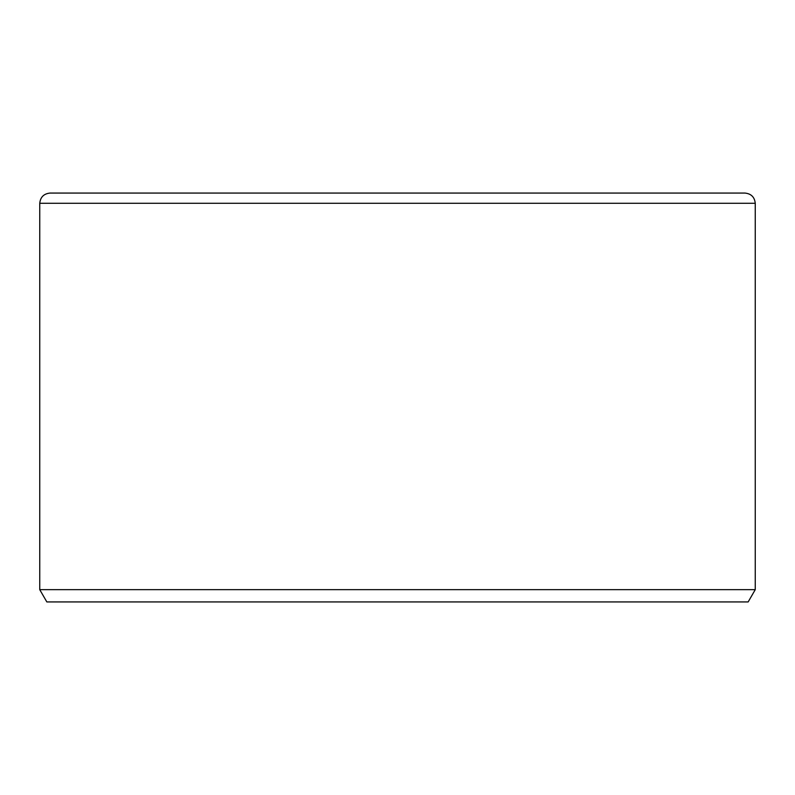 <?xml version="1.0" encoding="UTF-8"?>
<svg xmlns="http://www.w3.org/2000/svg" width="795" height="795" viewBox="0 0 795 795"><rect width="100%" height="100%" fill="white"/><g stroke="black" fill="none" stroke-linecap="round" stroke-linejoin="round"><path stroke-width="1.19" d="M755.25 203.291C754.604 197.13 751.195 193.722 745.024 193.076L49.976 193.076C43.804 193.722 40.396 197.13 39.75 203.291L755.25 203.291L755.25 589.661L39.75 589.661L46.835 601.924L748.165 601.924L755.25 589.661M39.75 203.291L39.75 589.661"/></g></svg>
